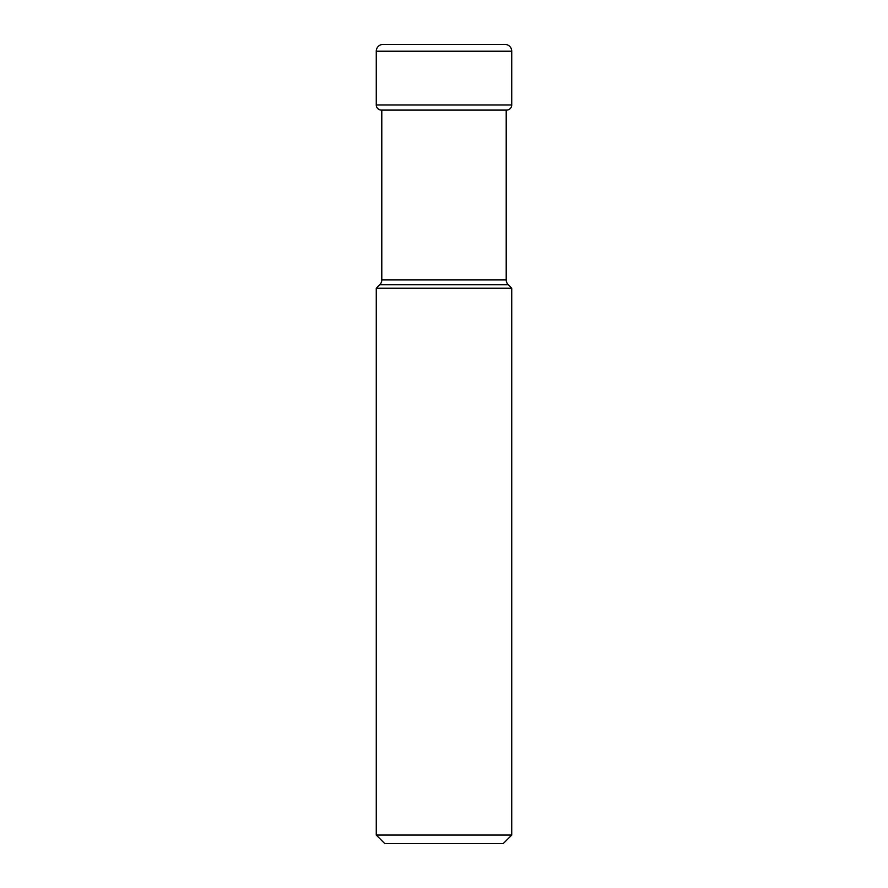 <?xml version="1.0" encoding="UTF-8"?>
<svg xmlns="http://www.w3.org/2000/svg" width="888" height="888" viewBox="0 0 888 888"><rect width="100%" height="100%" fill="white"/><g stroke="black" fill="none" stroke-linecap="round" stroke-linejoin="round"><path stroke-width="1.33" d="M511.732 51.227A6.827 6.827 0 0 0 504.906 44.4L383.094 44.4A6.827 6.827 0 0 0 376.268 51.227L511.732 51.227L511.732 104.984A5.117 5.117 0 0 1 506.604 110.101L381.396 110.101A5.117 5.117 0 0 1 376.268 104.984L376.268 51.227A6.827 6.827 0 0 1 383.516 44.411M506.204 110.101L506.204 279.875L381.796 279.875L381.796 110.101M376.268 288.223L511.732 288.223L511.732 835.064L376.268 835.064L376.268 288.223L379.798 284.693A6.827 6.827 0 0 0 381.796 279.875M379.798 284.693L508.202 284.693A6.827 6.827 0 0 1 506.204 279.875L506.204 279.875M508.202 284.693L511.732 288.223M376.268 835.064L384.804 843.6L503.196 843.6L511.732 835.064M376.268 51.227L376.268 104.984A5.117 5.117 0 0 0 381.396 110.101M511.732 104.984L376.268 104.984"/></g></svg>
